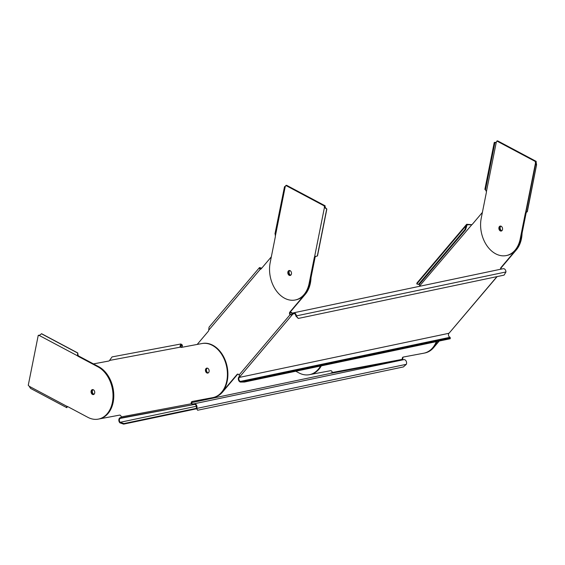 <?xml version="1.0" encoding="UTF-8"?>
<svg xmlns="http://www.w3.org/2000/svg" width="565" height="565" viewBox="0 0 565 565"><rect width="100%" height="100%" fill="white"/><g stroke="black" fill="none" stroke-linecap="round" stroke-linejoin="round"><path stroke-width="0.85" d="M329.967 373.514A2.952 2.112 78.1 0 1 329.995 373.507A2.952 2.112 78.1 0 1 330.031 373.5L332.269 372.497A1.829 1.307 78.1 0 0 332.234 372.25A1.829 1.307 78.1 0 0 330.589 370.697L310.256 374.51M121.313 417.457L120.416 417.627A2.952 2.112 -101.9 0 0 120.38 417.634A2.952 2.112 -101.9 0 0 118.848 419.795A2.952 2.112 -101.9 0 0 119.928 422.846L120.183 422.295A2.253 1.61 78.1 0 1 119.356 419.972A2.253 1.61 78.1 0 1 120.529 418.319A2.253 1.61 78.1 0 1 120.55 418.312L121.595 418.086M197.616 410.247L196.26 408.015A2.253 1.61 78.1 0 0 196.126 405.55A2.253 1.61 78.1 0 0 194.388 404.455L193.202 404.681L193.068 403.989L194.254 403.77A2.952 2.112 78.1 0 1 196.528 405.197A2.952 2.112 78.1 0 1 196.705 408.439L197.616 410.247L403.382 366.932L406.32 364.319A2.952 2.112 -101.9 0 0 406.143 361.07A2.952 2.112 -101.9 0 0 403.869 359.644L194.254 403.77M402.965 359.813L402.852 359.241L402.372 359.34L402.873 359.827L402.372 359.34A1.829 1.307 78.1 0 1 402.308 359.1A1.829 1.307 78.1 0 1 403.219 357.066A1.829 1.307 78.1 0 1 403.241 357.059L423.729 353.217A27.572 19.733 -101.9 0 0 424.033 353.153A27.572 19.733 -101.9 0 0 436.328 341.648M403.869 359.644L331.217 373.274M196.26 408.015L196.705 408.439L406.32 364.319M192.524 401.425A1.829 1.307 -101.9 0 0 191.796 403.671L193.011 404.003M191.796 403.671L191.309 403.77A1.829 1.307 78.1 0 1 192.164 401.496A1.829 1.307 78.1 0 1 192.178 401.489L212.666 397.647A27.572 19.733 -101.9 0 0 212.97 397.583A27.572 19.733 -101.9 0 0 226.65 366.749A27.572 19.733 -101.9 0 0 201.917 343.555L181.429 347.397A1.829 1.307 78.1 0 1 180.489 347.115L180.97 347.016A1.829 1.307 -101.9 0 0 181.909 347.298L202.397 343.456A27.572 19.733 78.1 0 1 227.13 366.643A27.572 19.733 78.1 0 1 213.457 397.485A27.572 19.733 78.1 0 1 213.21 397.534M121.214 416.928L191.309 403.77L193.202 404.681L121.553 418.128L121.214 416.928A1.829 1.307 78.1 0 0 119.533 415.127L99.2 418.94M181.761 347.313L182.092 345.66L181.061 344.671L180.518 346.345L180.016 346.218L180.927 343.979L112.054 356.911L109.539 360.435A1.829 1.307 78.1 0 1 108.805 361.028L93.493 363.902M93.797 394.427A2.535 1.815 78.1 0 1 91.897 392.301A2.535 1.815 78.1 0 1 92.773 389.589A2.535 1.815 -101.9 0 0 91.876 390.973A2.535 1.815 -101.9 0 0 93.797 394.427M206.797 368.119A2.535 1.815 78.1 0 1 209.071 370.245A2.535 1.815 78.1 0 1 207.814 373.077A2.535 1.815 78.1 0 1 207.786 373.084A2.535 1.815 78.1 0 1 205.512 370.951A2.535 1.815 78.1 0 1 206.769 368.119A2.535 1.815 78.1 0 1 206.797 368.119M108.918 361L93.479 363.895M93.034 389.638A2.535 1.815 -101.9 0 0 92.378 392.195A2.535 1.815 -101.9 0 0 94.016 394.271M207.016 368.09A2.535 1.815 -101.9 0 0 205.999 370.873A2.535 1.815 -101.9 0 0 208.047 373.006A2.535 1.815 78.1 0 1 206.126 371.325A2.535 1.815 78.1 0 1 206.458 368.514A2.535 1.815 78.1 0 1 207.016 368.09M121.496 417.867L193.138 404.695M403.58 356.995A1.829 1.307 -101.9 0 0 402.789 358.994A1.829 1.307 -101.9 0 0 402.852 359.241M436.809 341.543A27.572 19.733 78.1 0 1 424.513 353.054A27.572 19.733 78.1 0 1 424.273 353.104M196.408 408.318L123.897 423.581L120.183 422.295L196.387 406.256M196.634 408.77L123.643 424.131L119.928 422.846M123.643 424.131L123.897 423.581M180.518 346.345L180.97 347.016M109.539 360.435L180.489 347.115L180.016 346.218M180.927 343.979L182.375 345.088L180.461 345.829M182.092 345.66L182.375 345.088M182.424 345.208L182.015 347.277M239.666 375.88L239.638 375.951A1.829 0.622 146.4 0 1 239.369 376.354L238.939 376.869A2.952 2.112 -101.9 0 0 238.494 379.948A2.952 2.112 -101.9 0 0 240.499 382.081L240.492 381.389A2.253 1.61 78.1 0 1 238.967 379.765A2.253 1.61 78.1 0 1 239.306 377.42L239.737 376.904A1.829 0.622 -33.6 0 0 239.998 376.502L239.956 376.276M450.107 337.27L240.492 381.389L244.468 381.34L450.234 338.025L450.107 337.27A2.253 1.61 -101.9 0 1 448.582 335.638A2.253 1.61 -101.9 0 1 448.921 333.294L449.352 332.785A1.829 0.622 -33.6 0 1 449.811 332.34L497.151 276.582M298.285 318.441L295.834 315.997A2.253 1.61 78.1 0 0 293.722 313.511A2.253 1.61 78.1 0 0 293.016 313.949L292.585 314.458A1.829 0.622 -33.6 0 1 292.126 314.903L291.766 314.352A1.829 0.622 146.4 0 0 292.218 313.907L292.649 313.398A2.952 2.112 78.1 0 1 293.581 312.819A2.952 2.112 78.1 0 1 296.343 316.089L298.285 318.441L504.058 275.134L505.958 271.963A2.952 2.112 -101.9 0 0 503.196 268.7L293.581 312.819M295.834 315.997L505.958 271.963M291.766 314.352L290.036 314.769A1.829 1.307 78.1 0 1 289.88 312.042L304.782 294.429A27.572 19.733 -101.9 0 0 310.559 276.299M292.126 314.903L290.036 314.769L239.044 375.019L239.998 376.502L292.126 314.903M212.97 397.583L213.457 397.485A27.572 19.733 -101.9 0 0 222.13 392.096L237.032 374.489A1.829 1.307 78.1 0 1 237.611 374.129A1.829 1.307 78.1 0 1 239.044 375.019M261.482 268.474L260.034 268.022L260.211 268.855L259.639 268.771L259.497 267.57L209.05 327.177L208.704 330.2A1.829 1.307 78.1 0 1 208.323 331.281L197.199 344.431M271.327 256.835L261.171 268.841A1.829 1.307 78.1 0 1 260.592 269.194A1.829 1.307 78.1 0 1 260.317 269.215L260.797 269.117A1.829 1.307 -101.9 0 0 260.825 269.117M289.111 270.847A2.535 1.815 78.1 0 1 289.534 270.487A2.535 1.815 -101.9 0 0 288.595 272.803A2.535 1.815 -101.9 0 0 289.965 275.148A2.535 1.815 -101.9 0 0 290.558 275.332A2.535 1.815 78.1 0 1 288.75 273.552A2.535 1.815 78.1 0 1 289.111 270.847M237.858 374.115A1.829 1.307 -101.9 0 0 237.512 374.383L222.61 391.997A27.572 19.733 78.1 0 1 213.937 397.379A27.572 19.733 78.1 0 1 213.69 397.428M311.018 277.683A27.572 19.733 78.1 0 1 305.27 294.33L290.361 311.937A1.829 1.307 -101.9 0 0 290.516 314.663M207.27 368.112A2.535 1.815 -101.9 0 0 206.938 368.415A2.535 1.815 -101.9 0 0 206.55 371.057A2.535 1.815 -101.9 0 0 208.273 372.886M289.796 270.536A2.535 1.815 -101.9 0 0 289.591 270.741A2.535 1.815 -101.9 0 0 289.181 273.283A2.535 1.815 -101.9 0 0 290.777 275.176M239.638 375.951L239.998 376.502M439.189 341.041L433.666 347.574A27.572 19.733 78.1 0 1 424.993 352.956A27.572 19.733 78.1 0 1 424.753 353.005M522.074 233.26A27.572 19.733 78.1 0 1 516.325 249.899L501.416 267.513A1.829 1.307 -101.9 0 0 501.077 269.145M466.669 224.284L416.878 283.114L416.822 283.905L466.189 225.576L466.775 225.922L465.56 229.708L464.96 229.503L466.669 224.284L471.853 224.686A1.829 1.307 -101.9 0 0 471.881 224.686M500.851 226.113A2.535 1.815 -101.9 0 0 500.647 226.318A2.535 1.815 -101.9 0 0 500.237 228.853A2.535 1.815 -101.9 0 0 501.833 230.753M419.258 284.421L419.76 285.777A1.829 1.307 78.1 0 1 419.682 286.278M465.56 229.708L419.117 284.583L416.822 283.905M416.85 283.997L418.517 284.379L464.96 229.503M419.117 284.583L418.517 284.379M466.775 225.922L466.174 225.718M482.383 212.412L472.227 224.411A1.829 1.307 78.1 0 1 471.648 224.771A1.829 1.307 78.1 0 1 471.372 224.785L467.206 224.736L466.789 225.781M419.76 285.777L471.853 224.686M500.597 269.244A1.829 1.307 78.1 0 1 500.936 267.612L515.845 250.005A27.572 19.733 -101.9 0 0 521.615 231.876M424.993 352.956L424.513 353.054A27.572 19.733 -101.9 0 0 433.186 347.673L438.708 341.147M500.166 226.417A2.535 1.815 78.1 0 1 500.59 226.064A2.535 1.815 -101.9 0 0 499.651 228.373A2.535 1.815 -101.9 0 0 501.021 230.718A2.535 1.815 -101.9 0 0 501.614 230.901A2.535 1.815 78.1 0 1 499.806 229.129A2.535 1.815 78.1 0 1 500.166 226.417M450.234 338.025L450.241 338.718L244.476 382.032L240.499 382.081M244.476 382.032L244.468 381.34M260.211 268.855L260.797 269.117M208.704 330.2L260.317 269.215L259.639 268.771M259.497 267.57L261.736 268.17M275.169 233.522L275.367 236.001A2.535 1.815 78.1 0 1 275.317 236.862L270.176 262.619A27.572 19.733 -101.9 0 0 284.619 298.235A27.572 19.733 -101.9 0 0 295.34 299.973A27.572 19.733 -101.9 0 0 309.147 283.362L314.295 257.605A2.535 1.815 78.1 0 1 314.564 256.856L317.332 255.959A2.535 2.069 -45.9 0 1 317.481 255.938L326.845 209.05A2.535 2.069 -45.9 0 1 326.711 209.043L324.437 207.454A2.535 1.815 78.1 0 1 324.388 205.985L285.812 185.454L286.582 185.292L325.158 205.822A2.535 1.815 -101.9 0 0 325.207 207.291L324.437 207.454L314.564 256.856L315.334 256.701A2.535 1.815 -101.9 0 0 315.065 257.442L309.917 283.199A27.572 19.733 78.1 0 1 296.109 299.81L295.34 299.973M284.922 186.732L284.541 186.605A2.535 0.77 108.3 0 0 284.605 186.57L285 186.704M275.367 236.001L285.24 186.591L284.541 186.605L285.24 186.591A2.535 1.815 78.1 0 0 285.812 185.454M284.485 186.817L274.964 233.924M325.158 205.822L324.388 205.985M290.128 270.67A2.535 1.815 78.1 0 1 291.512 273.291A2.535 1.815 78.1 0 1 290.184 275.466A2.535 1.815 78.1 0 1 289.195 275.31A2.535 1.815 78.1 0 1 287.811 272.69A2.535 1.815 78.1 0 1 289.139 270.515A2.535 1.815 78.1 0 1 290.128 270.67M317.332 255.959L326.711 209.043L326.245 208.591A2.535 2.069 134.1 0 0 326.379 208.598L326.845 209.05M325.207 207.291L326.245 208.591M315.609 256.235L315.334 256.701M535.648 164.33L536.559 164.874L527.187 211.79A2.535 0.77 -71.7 0 0 527.131 211.811L526.114 211.472L535.486 164.577A2.535 0.77 108.3 0 0 535.542 164.535L535.493 163.024L525.627 212.433L526.389 212.271A2.535 1.815 -101.9 0 0 526.121 213.012L520.972 238.769A27.572 19.733 78.1 0 1 507.165 255.387L506.395 255.549A27.572 19.733 -101.9 0 0 520.203 238.931L525.351 213.174A2.535 1.815 78.1 0 1 525.627 212.433L526.17 211.451M485.349 189.784L484.883 189.332L494.255 142.437A2.535 2.069 134.1 0 0 494.396 142.437L494.862 142.888A2.535 2.069 -45.9 0 1 494.721 142.888L485.349 189.784A2.535 2.069 -45.9 0 1 485.483 189.805L486.423 191.577A2.535 1.815 78.1 0 1 486.373 192.439L481.232 218.196A27.572 19.733 -101.9 0 0 495.675 253.805A27.572 19.733 -101.9 0 0 506.395 255.549M535.451 161.555L536.213 161.392A2.535 1.815 -101.9 0 0 536.263 162.861L535.493 163.024A2.535 1.815 78.1 0 1 535.451 161.555L496.868 141.031A2.535 1.815 78.1 0 1 496.296 142.168L495.879 142.571M500.258 230.88A2.535 1.815 78.1 0 1 498.867 228.26A2.535 1.815 78.1 0 1 500.195 226.085A2.535 1.815 78.1 0 1 501.183 226.247A2.535 1.815 78.1 0 1 502.568 228.86A2.535 1.815 78.1 0 1 501.24 231.043A2.535 1.815 78.1 0 1 500.258 230.88M527.187 211.79L526.389 212.271M536.263 162.861L536.559 164.874A2.535 0.77 -71.7 0 1 536.503 164.916L535.486 164.577M527.322 211.72L536.559 164.874M536.213 161.392L497.638 140.869L496.868 141.031M494.396 142.437L496.19 142.302M486.423 191.577L496.296 142.168L494.862 142.888L485.483 189.805M494.255 142.437L494.721 142.888M527.131 211.811L536.503 164.916M39.515 335.37A2.535 1.815 -101.9 0 1 39.006 335.2L38.236 335.363L28.25 385.33A2.535 1.815 78.1 0 1 29.175 386.262L67.32 406.56L66.585 406.991L66.783 407.669L67.376 406.426L66.854 407.69L66.585 406.991L67.32 406.56A2.535 1.815 78.1 0 1 67.969 406.743L87.858 417.33A27.572 19.733 -101.9 0 0 98.578 419.068A27.572 19.733 -101.9 0 0 112.386 402.457A27.572 19.733 -101.9 0 0 97.943 366.847L78.055 356.261A2.535 1.815 78.1 0 1 77.469 355.788L77.695 353.054A2.535 1.497 174.7 0 1 77.786 352.97L77.871 353.874A2.535 1.497 -5.3 0 0 77.779 353.951L78.238 355.632A2.535 1.815 -101.9 0 0 78.825 356.098L98.713 366.685A27.572 19.733 78.1 0 1 113.155 402.294A27.572 19.733 78.1 0 1 99.348 418.905L98.578 419.068M29.175 386.262L30.559 388.395L66.621 407.584M66.684 407.626L30.559 388.395M77.786 352.97L41.584 333.71A2.535 1.497 174.7 0 1 41.471 333.781L39.324 335.497A2.535 1.815 78.1 0 1 39.218 335.518A2.535 1.815 78.1 0 1 38.236 335.363M91.113 391.135A2.535 1.815 78.1 0 1 92.378 389.61A2.535 1.815 78.1 0 1 94.186 390.542A2.535 1.815 78.1 0 1 94.687 393.035A2.535 1.815 78.1 0 1 93.423 394.568A2.535 1.815 78.1 0 1 91.615 393.636A2.535 1.815 78.1 0 1 91.113 391.135M39.324 335.497L77.469 355.788L78.238 355.632M77.779 353.951L77.695 353.054L41.471 333.781M292.465 313.617L290.113 312.367M295.778 371.233L298.913 372.9A27.572 19.733 -101.9 0 0 309.634 374.644A27.572 19.733 -101.9 0 0 320.553 366.014M321.323 365.852A27.572 19.733 78.1 0 1 310.404 374.482L309.634 374.644M292.811 313.229L290.368 311.929M329.995 373.507L191.705 402.619L330.031 373.5M121.009 417.514L121.15 418.206M193.795 404.568L193.661 403.876M402.372 359.34L332.269 372.497M202.397 343.456L201.917 343.555M181.429 347.397L181.909 347.298M239.369 376.354L239.737 376.904M496.96 276.624L449.811 332.34M448.921 333.294L239.306 377.42M293.016 313.949L294.549 313.624M292.585 314.458L292.218 313.907M222.61 391.997L222.13 392.096M237.032 374.489L237.512 374.383M515.845 250.005L516.325 249.899M501.416 267.513L500.936 267.612M433.666 347.574L433.186 347.673M290.361 311.937L289.88 312.042M304.782 294.429L305.27 294.33M314.295 257.605L315.065 257.442M309.917 283.199L309.147 283.362M520.972 238.769L520.203 238.931M526.884 211.727L526.057 211.706M525.351 213.174L526.121 213.012M78.055 356.261L78.825 356.098M98.713 366.685L97.943 366.847M424.513 353.054L424.033 353.153M213.457 397.485L213.937 397.379"/></g></svg>
